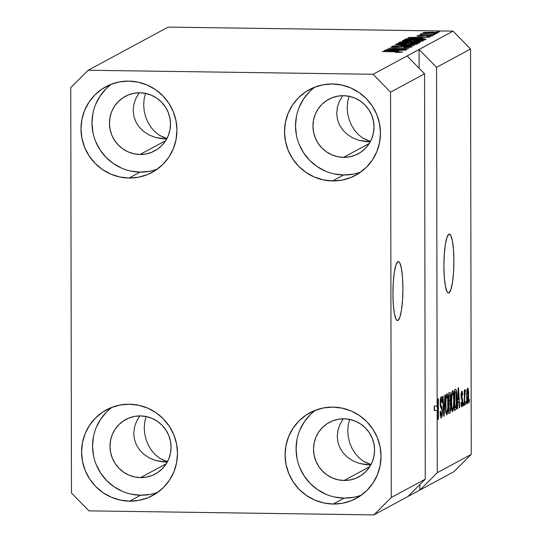 <?xml version="1.0" encoding="UTF-8"?>
<svg xmlns="http://www.w3.org/2000/svg" width="542" height="542" viewBox="0 0 542 542"><rect width="100%" height="100%" fill="white"/><g stroke="black" fill="none" stroke-linecap="round" stroke-linejoin="round"><path stroke-width="0.81" d="M397.97 320.437A29.498 4.98 -89.2 0 1 397.503 320.559A29.498 4.98 -89.2 0 1 392.923 292.375A29.498 4.98 -89.2 0 1 397.869 261.691L398.844 261.725L399.786 262.89L401.419 268.385L402.516 277.328L402.916 288.364L402.557 299.814L401.487 309.929L399.881 317.172L397.97 320.437L396.995 320.397L396.053 319.231L394.42 313.743L393.323 304.794L392.923 293.757L393.282 282.314L394.346 272.199L395.958 264.957L397.869 261.691A29.498 4.98 -89.2 0 1 398.336 261.562A29.498 4.98 -89.2 0 1 402.916 289.746A29.498 4.98 -89.2 0 1 397.97 320.437L397.035 320.424L397.97 320.437M448.952 292.931A29.498 4.98 -89.2 0 1 448.485 293.053A29.498 4.98 -89.2 0 1 443.905 264.869A29.498 4.98 -89.2 0 1 448.851 234.185L449.826 234.219L450.768 235.384L452.401 240.878L453.505 249.821L453.905 260.858L453.539 272.308L452.475 282.423L450.863 289.665L448.952 292.931L447.977 292.89L447.035 291.725L445.402 286.237L444.304 277.287L443.905 266.251L444.264 254.808L445.334 244.693L446.94 237.45L448.851 234.185A29.498 4.98 -89.2 0 1 449.318 234.056A29.498 4.98 -89.2 0 1 453.898 262.24A29.498 4.98 -89.2 0 1 448.952 292.931L448.017 292.917L448.952 292.931M139.748 415.978L136.448 421.534L139.748 415.978M134.423 427.455L136.448 421.534L134.423 427.455L133.745 433.519L134.423 427.455M134.443 439.487L133.745 433.519L134.443 439.487L136.489 445.138L134.443 439.487M139.802 450.246L136.489 445.138L139.802 450.246L144.26 454.623L139.802 450.246M149.694 458.098L144.26 454.623L149.694 458.098L155.879 460.531L149.694 458.098M162.593 461.838L155.879 460.531L166.069 462.048L162.593 461.838M167.275 462.055L166.069 462.048L167.275 462.055M162.891 461.865L167.343 461.933L162.891 461.865M343.262 418.858L339.969 424.413L343.262 418.858M337.944 430.334L339.969 424.413L337.944 430.334L337.266 436.398L337.944 430.334M337.964 442.374L337.266 436.398L337.964 442.374L340.01 448.024L337.964 442.374M343.323 453.132L340.01 448.024L343.323 453.132L347.781 457.509L343.323 453.132M353.208 460.978L347.781 457.509L353.208 460.978L359.4 463.417L353.208 460.978M366.114 464.718L359.4 463.417L369.59 464.928L366.114 464.718M370.796 464.934L369.59 464.928L370.796 464.934M366.412 464.751L370.863 464.812L366.412 464.751M139.179 92.858L135.886 98.414L139.179 92.858M133.86 104.335L135.886 98.414L133.86 104.335L133.183 110.399L133.86 104.335M133.881 116.367L133.183 110.399L133.881 116.367L135.927 122.018L133.881 116.367M139.24 127.126L135.927 122.018L139.24 127.126L143.698 131.503L139.24 127.126M149.125 134.978L143.698 131.503L149.125 134.978L155.317 137.411L149.125 134.978M162.031 138.718L155.317 137.411L165.506 138.928L162.031 138.718M166.712 138.935L165.506 138.928L166.712 138.935M162.329 138.745L166.78 138.813L162.329 138.745M342.7 95.744L339.407 101.293L342.7 95.744M337.381 107.214L339.407 101.293L337.381 107.214L336.704 113.278L337.381 107.214M337.402 119.254L336.704 113.278L337.402 119.254L339.448 124.904L337.402 119.254M342.761 130.012L339.448 124.904L342.761 130.012L347.219 134.389L342.761 130.012M352.646 137.858L347.219 134.389L352.646 137.858L358.838 140.297L352.646 137.858M365.552 141.597L358.838 140.297L369.027 141.814L365.552 141.597M370.233 141.814L369.027 141.814L370.233 141.814M365.85 141.631L370.301 141.692L365.85 141.631M139.911 92.797A30.975 30.399 61.7 0 1 169.531 116.415A30.975 30.399 61.7 0 1 154.673 150.9A30.975 30.399 61.7 0 1 140.019 154.484L165.716 140.622L140.019 154.484L134.064 153.806L128.332 151.97L123.048 149.043L118.42 145.141L114.613 140.419L111.781 135.046L110.033 129.233L109.437 123.21L110.012 117.201L111.74 111.435L114.552 106.144L118.339 101.523L122.959 97.756L128.237 94.979L133.955 93.305L139.911 92.797L145.873 93.475L151.597 95.311L156.882 98.237L161.516 102.133L165.317 106.862L168.149 112.235L169.897 118.048L170.493 124.071L169.917 130.08L168.189 135.846L165.378 141.137L161.591 145.757L156.97 149.524L151.699 152.302L145.974 153.975L140.019 154.484A30.975 30.399 61.7 0 1 110.405 130.866A30.975 30.399 61.7 0 1 125.256 96.381A30.975 30.399 61.7 0 1 139.911 92.797M140.48 415.917A30.975 30.399 61.7 0 1 170.093 439.535A30.975 30.399 61.7 0 1 155.236 474.02A30.975 30.399 61.7 0 1 140.581 477.604L166.279 463.742L140.581 477.604L134.626 476.926L128.894 475.09L123.617 472.163L118.983 468.261L115.175 463.532L112.35 458.159L110.602 452.353L110.006 446.323L110.582 440.321L112.302 434.555L115.121 429.264L118.908 424.643L123.529 420.877L128.8 418.099L134.524 416.425L140.48 415.917L146.435 416.595L152.166 418.431L157.444 421.351L162.078 425.253L165.886 429.982L168.711 435.355L170.459 441.168L171.055 447.191L170.479 453.2L168.758 458.959L165.94 464.257L162.153 468.877L157.532 472.644L152.261 475.422L146.536 477.096L140.581 477.604A30.975 30.399 61.7 0 1 110.968 453.986A30.975 30.399 61.7 0 1 125.825 419.494A30.975 30.399 61.7 0 1 140.48 415.917M343.994 418.797A30.975 30.399 61.7 0 1 373.614 442.414A30.975 30.399 61.7 0 1 358.757 476.906A30.975 30.399 61.7 0 1 344.102 480.483L369.8 466.621L344.102 480.483L338.147 479.806L332.415 477.969L327.138 475.049L322.504 471.147L318.696 466.418L315.864 461.046L314.123 455.233L313.52 449.21L314.096 443.2L315.823 437.441L318.635 432.143L322.429 427.53L327.043 423.756L332.321 420.978L338.039 419.305L343.994 418.797L349.956 419.474L355.681 421.31L360.965 424.237L365.599 428.139L369.407 432.868L372.232 438.241L373.98 444.047L374.576 450.077L374 456.086L372.273 461.845L369.461 467.136L365.674 471.757L361.053 475.53L355.782 478.301L350.057 479.975L344.102 480.483A30.975 30.399 61.7 0 1 314.489 456.865A30.975 30.399 61.7 0 1 329.346 422.381A30.975 30.399 61.7 0 1 343.994 418.797M343.432 95.677A30.975 30.399 61.7 0 1 373.052 119.294A30.975 30.399 61.7 0 1 358.194 153.786A30.975 30.399 61.7 0 1 343.54 157.363L369.231 143.501L343.54 157.363L337.585 156.685L331.853 154.849L326.569 151.929L321.941 148.027L318.134 143.298L315.302 137.925L313.554 132.113L312.958 126.09L313.533 120.08L315.261 114.321L318.073 109.03L321.86 104.41L326.48 100.636L331.751 97.865L337.476 96.185L343.432 95.677L349.387 96.354L355.118 98.19L360.403 101.117L365.037 105.019L368.838 109.748L371.67 115.121L373.418 120.927L374.014 126.957L373.438 132.966L371.71 138.725L368.899 144.016L365.112 148.637L360.491 152.41L355.22 155.181L349.495 156.855L343.54 157.363A30.975 30.399 61.7 0 1 313.926 133.745A30.975 30.399 61.7 0 1 328.777 99.261A30.975 30.399 61.7 0 1 343.432 95.677M315.078 87.018A48.678 47.764 -118.3 0 0 297.917 140.94A48.678 47.764 -118.3 0 0 343.574 174.991L332.571 180.926A48.678 47.764 61.7 0 1 286.034 143.806A48.678 47.764 61.7 0 1 309.38 89.613A48.678 47.764 61.7 0 1 332.402 83.99L323.046 84.789L314.055 87.418L305.769 91.781L298.507 97.702L292.558 104.965L288.134 113.278L285.424 122.336L284.516 131.774L285.458 141.245L288.202 150.378L292.646 158.82L298.628 166.245L305.905 172.376L314.211 176.977L323.215 179.856L332.571 180.926L341.934 180.127L350.925 177.491L359.211 173.135L366.473 167.207L372.422 159.944L376.846 151.631L379.556 142.58L380.464 133.136L379.522 123.664L376.778 114.538L372.334 106.09L366.351 98.664L359.068 92.533L350.769 87.94L341.765 85.053L332.402 83.99A48.678 47.764 61.7 0 1 378.946 121.103A48.678 47.764 61.7 0 1 355.599 175.296A48.678 47.764 61.7 0 1 332.571 180.926L343.574 174.991A48.678 47.764 -118.3 0 0 360.904 171.963M315.64 410.138A48.678 47.764 -118.3 0 0 298.479 464.06A48.678 47.764 -118.3 0 0 344.136 498.112L333.14 504.04A48.678 47.764 61.7 0 1 286.596 466.926A48.678 47.764 61.7 0 1 309.943 412.733A48.678 47.764 61.7 0 1 332.971 407.11L323.615 407.902L314.617 410.538L306.332 414.894L299.069 420.822L293.12 428.085L288.703 436.398L285.986 445.449L285.078 454.894L286.02 464.365L288.764 473.491L293.215 481.94L299.191 489.365L306.474 495.496L314.773 500.09L323.777 502.976L333.14 504.04L342.497 503.247L351.487 500.612L359.773 496.248L367.036 490.327L372.991 483.064L377.408 474.751L380.118 465.693L381.026 456.256L380.091 446.784L377.34 437.651L372.896 429.21L366.914 421.784L359.637 415.653L351.331 411.053L342.327 408.173L332.971 407.11A48.678 47.764 61.7 0 1 379.508 444.223A48.678 47.764 61.7 0 1 356.169 498.416A48.678 47.764 61.7 0 1 333.14 504.04L344.136 498.112A48.678 47.764 -118.3 0 0 361.467 495.083M112.119 407.252A48.678 47.764 -118.3 0 0 94.958 461.174A48.678 47.764 -118.3 0 0 140.615 495.225L129.619 501.16A48.678 47.764 61.7 0 1 83.082 464.047A48.678 47.764 61.7 0 1 106.422 409.854A48.678 47.764 61.7 0 1 129.45 404.224L120.094 405.023L111.096 407.652L102.811 412.015L95.555 417.936L89.599 425.199L85.182 433.519L82.465 442.57L81.564 452.014L82.499 461.479L85.243 470.612L89.694 479.053L95.67 486.486L102.953 492.617L111.252 497.21L120.256 500.097L129.619 501.16L138.976 500.361L147.973 497.732L156.259 493.369L163.515 487.441L169.47 480.185L173.887 471.865L176.604 462.814L177.505 453.369L176.57 443.905L173.819 434.772L169.375 426.33L163.393 418.898L156.116 412.767L147.817 408.173L138.813 405.287L129.45 404.224A48.678 47.764 61.7 0 1 175.987 441.337A48.678 47.764 61.7 0 1 152.648 495.53A48.678 47.764 61.7 0 1 129.619 501.16L140.615 495.225A48.678 47.764 -118.3 0 0 157.946 492.197M111.557 84.132A48.678 47.764 -118.3 0 0 94.396 138.061A48.678 47.764 -118.3 0 0 140.053 172.105L129.057 178.04A48.678 47.764 61.7 0 1 82.513 140.927A48.678 47.764 61.7 0 1 105.859 86.734A48.678 47.764 61.7 0 1 128.888 81.104L119.525 81.903L110.534 84.532L102.248 88.895L94.985 94.823L89.037 102.079L84.62 110.399L81.903 119.45L80.995 128.894L81.937 138.359L84.681 147.492L89.132 155.933L95.107 163.366L102.391 169.497L110.69 174.09L119.694 176.977L129.057 178.04L138.413 177.241L147.404 174.612L155.69 170.249L162.952 164.328L168.908 157.065L173.325 148.745L176.035 139.694L176.943 130.249L176.001 120.785L173.257 111.652L168.813 103.21L162.83 95.778L155.554 89.654L147.248 85.053L138.244 82.167L128.888 81.104A48.678 47.764 61.7 0 1 175.425 118.217A48.678 47.764 61.7 0 1 152.078 172.41A48.678 47.764 61.7 0 1 129.057 178.04L140.053 172.105A48.678 47.764 -118.3 0 0 157.383 169.077M347.673 101.666L349.102 96.063L347.673 101.666L347.198 107.621L347.673 101.666M347.693 113.698L347.198 107.621L347.693 113.698L349.143 119.667L347.693 113.698M351.487 125.304L349.143 119.667L351.487 125.304L354.637 130.385L351.487 125.304M358.479 134.714L354.637 130.385L358.479 134.714L362.855 138.129L358.479 134.714M367.598 140.493L362.855 138.129L370.05 141.259L367.598 140.493M370.477 141.36L370.05 141.259L370.477 141.36M348.235 424.786L349.665 419.183L348.235 424.786L347.761 430.734L348.235 424.786M348.255 436.818L347.761 430.734L348.255 436.818L349.705 442.787L348.255 436.818M352.056 448.424L349.705 442.787L352.056 448.424L355.206 453.505L352.056 448.424M359.041 457.834L355.206 453.505L359.041 457.834L363.418 461.249L359.041 457.834M368.16 463.613L363.418 461.249L370.62 464.379L368.16 463.613M371.046 464.48L370.62 464.379L371.046 464.48M144.721 421.9L146.144 416.297L144.721 421.9L144.24 427.855L144.721 421.9M144.741 433.932L144.24 427.855L144.741 433.932L146.184 439.908L144.741 433.932M148.535 445.538L146.184 439.908L148.535 445.538L151.685 450.619L148.535 445.538M155.52 454.948L151.685 450.619L155.52 454.948L159.897 458.363L155.52 454.948M164.646 460.734L159.897 458.363L167.099 461.493L164.646 460.734M167.525 461.594L167.099 461.493L167.525 461.594M144.152 98.78L145.581 93.183L144.152 98.78L143.677 104.735L144.152 98.78M144.172 110.812L143.677 104.735L144.172 110.812L145.622 116.787L144.172 110.812M147.966 122.417L145.622 116.787L147.966 122.417L151.123 127.499L147.966 122.417M154.958 131.828L151.123 127.499L154.958 131.828L159.334 135.243L154.958 131.828M164.077 137.614L159.334 135.243L166.536 138.373L164.077 137.614M166.963 138.474L166.536 138.373L166.963 138.474M425.267 479.182L424.555 73.82L390.565 92.154L391.277 497.522L425.267 479.182L391.277 497.522L373.858 514.9L407.848 496.56L425.267 479.182L424.555 73.82L407.083 55.948L373.092 74.281L390.565 92.154L424.555 73.82L407.083 55.948L453.065 31.138L168.142 27.1L88.163 70.25L373.092 74.281L419.074 49.471L436.554 67.344L437.143 406.08L438.024 415.199L437.997 398.81L438.356 398.614L438.397 419.176L438.004 419.386L437.15 410.538L437.258 472.712L471.249 454.379L470.544 49.01L436.554 67.344L470.544 49.01L453.065 31.138L419.074 49.471L436.554 67.344L437.143 406.08L434.237 406.039L434.67 410.497L434.237 406.039L434.244 410.49L437.15 410.538L438.004 419.386L438.397 419.176L438.356 398.614L437.997 398.81L438.024 415.199L437.143 406.08L434.237 406.039L434.244 410.49L437.15 410.538L437.258 472.712L419.847 490.09L373.858 514.9L88.935 510.862L71.456 492.99L70.751 87.621L88.163 70.25L168.142 27.1L453.065 31.138L470.544 49.01L471.249 454.379L437.258 472.712L419.847 490.09L453.837 471.75L419.847 490.09L419.84 484.602L419.847 490.09L407.848 496.56L425.267 479.182M441.208 399.217L440.395 399.203L441.208 399.217C441.642 399.081 441.879 400.287 441.913 402.841L442.279 402.381C442.218 398.506 441.859 396.649 441.195 396.819C440.565 397.293 440.233 399.352 440.185 402.997C440.253 406.188 440.571 407.902 441.141 408.14C441.615 408.085 441.906 409.224 442.021 411.561L441.317 415.463C440.809 415.545 440.524 414.095 440.477 411.107L440.111 411.568C440.165 415.904 440.558 418.011 441.29 417.882C441.96 417.408 442.326 415.213 442.387 411.297L442.021 411.297L442.387 411.297L442.306 413.763L441.71 417.32L441.059 417.909L440.436 416.432L440.111 411.568L440.477 411.107L441.154 415.47L441.757 414.603L442.021 411.94L441.838 409.318L440.619 407.286L440.26 405.084L440.802 397.361L441.608 396.968L442.103 398.939L442.279 402.381L441.913 402.841L441.716 399.989L441.208 399.217L440.558 403.411L440.795 405.328L442.062 407.354L442.387 411.297L441.838 406.676L440.666 404.881L440.551 402.828L441.31 399.19L440.395 399.176M445.192 394.928L444.122 416.087L443.749 416.29L442.665 396.29L443.038 396.087L443.912 413.797L444.813 395.132L445.192 394.928L444.813 395.132L443.912 413.797L443.038 396.087L442.665 396.29L443.749 416.29L444.122 416.087L443.735 416.08L444.122 416.087L445.192 394.928M446.872 414.874L446.032 413.444L445.605 409.854L445.856 397.083L446.513 394.169L447.15 393.831L448.119 399.061L448.058 409.406L446.872 414.874L447.895 411.175L448.241 403.6C448.254 397.604 447.787 394.332 446.838 393.777C445.87 395.396 445.416 399.251 445.47 405.341L445.836 412.205L446.723 414.908M452.685 411.737L451.852 410.308L451.371 405.856L451.669 393.946L452.177 391.412L452.97 390.694L453.932 395.924L453.878 406.263L452.685 411.737L453.708 408.038L454.054 400.457C454.067 394.468 453.6 391.188 452.651 390.64C451.689 392.252 451.229 396.114 451.283 402.205L451.649 409.068L452.543 411.771M457.787 402.564L457.495 408.871L457.116 409.074L458.2 387.909L458.552 387.72L459.704 407.679L459.331 407.882L459.013 401.907L457.787 402.564L459.013 401.907L459.331 407.882L459.704 407.679L458.552 387.72L458.2 387.909L457.116 409.074L457.495 408.871L457.13 408.864L457.495 408.871L457.787 402.564M469.514 399.447L469.162 402.577L469.514 399.447M468.647 395.22L468.315 401.791L467.57 403.668L466.804 400.362L466.886 391.1L467.428 388.438L467.766 388.133L468.092 388.573L468.647 395.22C468.667 390.904 468.335 388.546 467.658 388.153C466.967 389.305 466.642 392.062 466.689 396.426C466.662 400.816 466.994 403.221 467.685 403.641L467.685 403.641C468.383 402.455 468.701 399.65 468.647 395.22L468.281 395.213L468.647 395.22M466.154 401.263L466.161 404.197L465.795 404.393L465.788 401.459L466.154 401.263L465.788 401.459L465.795 404.393L466.161 404.197L465.795 404.19L466.161 404.197L466.154 401.263M464.69 397.232L464.704 404.982L464.345 405.179L464.318 390.226L464.677 390.03L464.684 392.415L465.029 389.637L465.456 390.145L464.69 397.232L465.456 390.145L465.111 389.529L464.684 392.415L464.677 390.03L464.318 390.226L464.345 405.179L464.704 404.982L464.345 404.976L464.704 404.982L464.69 397.232L464.331 397.225L464.69 397.232M463.654 402.611L463.661 405.545L463.295 405.741L463.654 402.611L463.295 405.741L463.661 405.545L463.295 405.538L463.661 405.545L463.654 402.611M461.913 404.617L461.377 401.968L461.018 402.428C461.086 405.443 461.377 406.886 461.892 406.771C462.428 406.364 462.712 404.603 462.746 401.48L462.367 401.473L462.746 401.48L462.692 403.444L462.062 406.615L461.486 406.52L461.1 404.264L461.377 401.968L461.716 404.556L462.36 402.909L462.279 400.66L461.344 399.048L461.066 396.791L461.283 392.665L461.926 391.263L462.428 392.049L462.685 395.111L462.326 395.579L461.791 393.478L461.445 396.188L462.516 398.343L462.746 401.48C462.699 398.797 462.428 397.401 461.94 397.306L461.411 395.491L461.94 393.397L461.181 393.39L461.865 393.417L462.326 395.579L462.685 395.111C462.617 392.354 462.333 391.073 461.852 391.29C461.364 391.588 461.093 393.16 461.052 395.985C461.147 398.634 461.445 400.003 461.953 400.091L462.38 402.042L461.913 404.617L461.134 404.623M456.872 398.804L456.31 408.35L455.714 409.799L454.528 410.477L454.494 389.915L455.761 389.298L456.256 389.983L456.872 398.804C456.92 394.4 456.642 391.283 456.032 389.461L454.494 389.915L454.528 410.477L455.558 409.915L454.528 409.901L455.558 409.915C456.506 408.566 456.947 404.86 456.872 398.804L456.506 398.804L456.872 398.804M450.836 406.425L450.402 411.974L449.894 412.963L448.708 413.614L448.674 393.052L449.941 392.422L450.449 393.37L450.348 401.636L450.836 406.425L450.348 401.636L450.727 397.117C450.673 393.722 450.348 392.171 449.758 392.462L448.674 393.052L448.708 413.614L449.785 413.031L448.708 413.018L449.785 413.031C450.463 412.631 450.815 410.429 450.836 406.425L450.47 406.419L450.836 406.425M390.613 49.424L406.812 49.654L386.094 49.559L404.183 48.787L388.323 48.36L408.675 48.645L390.613 49.424L408.675 48.645L388.323 48.36L404.183 48.787L386.094 49.559L406.812 49.654L390.613 49.424M390.89 46.829L390.89 46.829C390.403 47.168 391.927 47.371 395.45 47.452L406.71 46.605L409.488 47.039L409.488 47.493L409.488 47.039L403.797 47.621L411.839 47.086C412.394 46.727 410.789 46.497 407.015 46.409L411.967 46.917L407.875 47.581L403.797 47.621L409.251 47.127L409.359 46.802L407.089 46.612L397.618 47.445L390.829 47.039L394.149 46.382L398.045 46.334L393.282 46.856L396.426 47.262L407.015 46.409L398.045 47.229L393.282 46.856L398.045 46.334L390.768 46.958M395.152 44.674L414.406 45.555L392.632 46.036L411.818 45.636L395.152 44.674L411.818 45.636L392.632 46.036L414.406 45.555L395.152 44.674M417.415 44.078L415.335 43.482L415.335 44.451L415.335 43.482L408.383 43.184C402.489 43.082 398.539 43.285 396.534 43.78L396.534 43.78C396.656 44.322 399.759 44.62 405.856 44.681L417.415 44.078L412.327 44.627L402.184 44.593L396.575 44.044L399.617 43.326L411.222 43.245L417.536 43.949M423.227 40.941L421.148 40.338L421.154 41.314L421.148 40.338L414.196 40.047C408.302 39.945 404.359 40.149 402.354 40.643L402.354 40.643C402.469 41.178 405.579 41.483 411.669 41.544L423.227 40.941L418.146 41.49L407.997 41.456L402.388 40.907L405.436 40.189L417.035 40.108L423.349 40.813M422.001 38.089L408.16 37.655L429.989 37.147L423.221 37.432L422.001 38.089L423.221 37.432L429.989 37.147L408.519 37.466L422.001 38.089M436.852 31.836L439.758 31.876L436.852 31.836M422.848 32.656L422.848 32.656C422.929 33.042 425.158 33.252 429.542 33.292L438.18 32.872C438.078 32.486 435.795 32.276 431.337 32.235L437.963 32.622L436.08 33.191L423.058 32.906L424.386 32.384L431.337 32.235L422.76 32.75M433.485 33.651L436.391 33.692L433.485 33.651M420.348 34.011L422.55 34.478L419.82 34.437L434.982 34.451L419.82 34.437L422.543 34.275L420.328 34.051L421.486 33.834L427.313 34.342L420.321 34.038M431.032 34.973L433.939 35.013L431.032 34.973M417.089 35.765L420.504 36.26L428.519 35.44L432.502 35.928L426.811 36.375L430.402 35.88L427.421 35.65L418.824 36.206L417.204 36.016L417.299 35.684L422.15 35.379L419.217 35.786L420.755 36.063L428.519 35.44L416.988 35.874M425.836 39.39C425.958 38.861 422.97 38.577 416.879 38.523L425.49 38.977L425.965 39.302L424.806 39.945L404.454 39.654L406.371 38.828L411.08 38.529L416.879 38.523L406.371 38.828L404.454 39.654L424.806 39.945L426.005 39.22M420.07 42.5C420.707 42.134 419.074 41.917 415.152 41.842L419.962 42.161L420.158 42.445L418.993 43.082L398.641 42.791L400.328 42.012L403.634 41.768L415.152 41.842L405.802 41.761L399.725 42.208L398.641 42.791L418.993 43.082L420.24 42.33M398.052 51.009L384.217 50.575L406.039 50.067L399.278 50.352L398.052 51.009L399.278 50.352L406.039 50.067L384.569 50.386L398.052 51.009M402.557 52.093L396.548 51.571L382.367 51.571L399.02 51.829L400.199 52.384L395.464 52.411L402.557 52.093L395.464 52.411L399.596 51.869L382.733 51.375L402.645 52.005M453.837 471.75L471.249 454.379L453.837 471.75M70.751 87.621L88.163 70.25L373.092 74.281L390.565 92.154L391.277 497.522L373.858 514.9L88.935 510.862L71.456 492.99L70.751 87.621M424.914 33.137L424.955 32.689L429.894 33.096L424.955 32.689L431.12 32.432L436.073 32.838L436.073 33.191L436.073 32.838L429.894 33.299L436.073 32.838M421.486 34.207L421.486 33.834L421.486 34.207M422.929 34.485L422.95 34.065M422.95 34.119L422.956 34.485M432.435 35.975C432.855 35.684 431.554 35.508 428.519 35.44L430.348 36.294L430.348 35.928L426.811 36.375L432.543 35.867M430.416 36.294L430.348 35.928M419.135 36.219L419.217 35.786M423.173 36.212L423.173 35.806L423.173 36.212M419.745 37.994L410.457 37.588L420.728 37.466L420.728 38.238L420.728 37.466L419.745 38.191L420.728 37.466L410.457 37.588L419.745 37.994M405.443 39.668L405.443 39.126L405.443 39.668M406.378 39.681L406.371 38.828L406.378 39.681M423.58 39.925L423.566 39.193L423.051 39.017L417.123 38.726L409.413 38.828L407.198 39.491L422.794 39.715L407.198 39.695L408.709 38.902L421.324 38.861C423.316 38.983 424.013 39.153 423.417 39.376L423.417 39.925L423.417 39.376L422.794 39.918L423.417 39.376M412.069 41.348C407.32 41.314 404.874 41.09 404.732 40.677L413.77 40.243C418.363 40.284 420.721 40.508 420.849 40.907L420.849 41.341L420.849 40.907L412.069 41.551L419.718 41.138L420.849 40.907L420.599 40.65L407.503 40.311L404.928 40.603L404.976 40.941L412.069 41.348M404.644 41.267L404.732 40.677M420.938 41.334L420.849 40.907M399.725 42.811L399.725 42.208L399.725 42.811M409.677 42.947L409.677 42.032L409.677 42.947M408.268 42.174L403.526 41.998L401.378 42.628L407.462 42.716L401.378 42.832L401.974 42.31L405.768 41.964L408.268 42.174L408.106 42.926L408.099 42.371L407.462 42.92L408.099 42.371M417.794 42.269L412.415 42.073L409.84 42.75L416.974 42.852L409.84 42.953L410.511 42.391L414.806 42.039L417.794 42.269L417.699 43.062L417.699 42.466L416.974 42.852L417.699 42.466M398.824 44.403L398.919 43.814L406.256 44.485C401.5 44.451 399.054 44.227 398.919 43.814L407.957 43.38C412.543 43.421 414.908 43.645 415.03 44.044L415.036 44.478L415.03 44.044L406.256 44.688L415.03 44.044M409.589 47.486L409.488 47.039M393.187 47.378L393.282 46.856M399.955 47.323L399.955 46.944L399.955 47.323M401.615 47.093L401.608 46.632L401.615 47.093M395.796 50.914L386.514 50.508L396.778 50.386L396.778 51.158L396.778 50.386L395.796 51.111L396.778 50.386L386.514 50.508L395.796 50.914M436.12 33.191L435.971 32.71L433.776 32.506L424.955 32.689M415.118 44.471L414.786 43.787L410.721 43.441L398.919 43.814M467.685 401.5L468.281 395.091L467.651 390.294C468.112 390.768 468.322 392.523 468.281 395.558L467.685 401.5C467.231 401.026 467.014 399.264 467.055 396.222L466.689 396.216L467.055 396.222L467.651 390.294L466.987 390.287L467.705 390.281L466.987 390.274M466.906 401.493L467.583 401.5M464.318 392.408L464.684 392.415L464.318 392.408M464.901 390.138L465.456 390.145L464.901 390.138M464.325 394.136L464.751 394.142L464.325 394.136M462.306 395.104L462.685 395.111L462.306 395.104M461.865 393.417L461.174 393.404M461.052 395.484L461.411 395.491L461.052 395.484M461.059 396.663L461.533 396.669L461.059 396.663M461.086 397.293L461.94 397.306L461.086 397.293M459.318 407.672L459.704 407.679L459.318 407.672M457.482 401.886L459.013 401.907L457.482 401.886M457.902 400.098L458.383 389.955L458.891 399.569L457.577 400.091L458.891 399.569L458.383 389.955L457.902 400.098M456.032 389.461L455.476 389.38M455.47 391.785L454.86 392.117L454.887 407.875L454.86 392.117L454.494 392.117L455.47 391.785L454.494 391.771L455.971 391.927L456.378 404.075L455.51 407.537L454.521 407.869L455.781 407.279L456.323 404.827L456.411 394.881L456.046 392.137L455.47 391.785L455.971 391.927M453.688 400.457L454.054 400.457L453.688 400.457M453.22 408.031L453.708 408.038L453.22 408.031M452.678 409.332L453.485 406.195L453.688 399.996L453.383 394.712L452.658 393.038L453.532 396.026L453.688 400.592C453.742 405.165 453.403 408.079 452.678 409.332C451.974 408.912 451.628 406.48 451.649 402.042L451.283 402.035L451.649 402.042C451.581 397.327 451.92 394.325 452.658 393.038L451.811 393.004M450.361 397.11L450.727 397.117L450.361 397.11M448.688 401.615L450.348 401.636L448.688 401.615M449.636 394.935L449.04 395.26L449.054 401.398L450.009 400.755L450.3 399.461L450.246 395.565L449.636 394.935C450.07 394.38 450.314 395.281 450.368 397.652L450.05 400.667L448.688 401.392L449.054 401.398L449.04 395.26L448.681 395.253L449.636 394.935L448.674 394.922L449.874 394.861L448.674 394.84M449.724 403.438L449.054 403.804L449.067 411.012L449.054 403.804L448.695 403.797L449.724 403.438L448.695 403.424L449.724 403.438C450.178 403.018 450.429 404.081 450.47 406.636L450.145 410.172L448.708 411.005L450.145 410.172L450.47 406.229L450.138 403.533L448.695 403.37M447.875 403.594L448.241 403.6L447.875 403.594M447.401 411.168L447.895 411.175L447.401 411.168M446.845 396.175L446.174 398.167L445.863 402.245L446.073 410.321L446.52 412.272L446.987 412.36L447.78 407.801L447.685 398.817L446.845 396.175L447.712 399.163L447.875 403.729C447.922 408.309 447.584 411.222 446.865 412.469C446.161 412.049 445.815 409.617 445.829 405.179L445.47 405.172L445.829 405.179C445.768 400.463 446.1 397.462 446.845 396.175L445.991 396.141M446.865 412.469L445.87 412.482M441.317 415.463L440.3 415.47M440.185 402.848L440.551 402.855L440.185 402.848M440.246 404.874L440.666 404.881L440.246 404.874M440.341 405.938L441.229 405.944L440.341 405.938M440.456 406.663L441.838 406.676L440.456 406.663M437.604 415.192L438.024 415.199L437.604 415.192M437.983 419.169L438.397 419.176L437.983 419.169M467.651 390.294L467.055 395.762L467.651 401.514L466.906 401.507M452.658 393.038L451.987 395.03L451.649 401.31L451.886 407.184L452.563 409.352L451.689 409.346M419.108 68.245L419.074 49.471L419.108 68.245M130.69 171.042L140.053 172.105L149.409 171.306M105.988 88.888L100.033 96.144L95.616 104.464M92.899 113.515L91.991 122.959L92.933 132.431M95.677 141.557L100.128 150.005L106.103 157.431L113.386 163.562L121.686 168.155M131.252 494.162L140.615 495.225L149.971 494.426M106.55 412.008L100.595 419.264L96.178 427.584M93.461 436.635L92.56 446.08L93.495 455.551M96.239 464.677L100.69 473.119L106.666 480.551L113.949 486.682L122.248 491.276M334.773 497.048L344.136 498.112L353.492 497.312M310.071 414.887L304.116 422.15L299.699 430.463M296.982 439.521L296.081 448.959L297.016 458.43M299.76 467.563L304.211 476.005L310.187 483.43L317.47 489.562L325.769 494.162M334.211 173.928L343.574 174.991L352.93 174.192M309.502 91.767L303.554 99.03L299.137 107.35M296.42 116.401L295.512 125.846L296.454 135.31M299.198 144.443L303.649 152.885L309.624 160.317L316.907 166.441L325.207 171.042M408.289 42.215L408.289 42.933M417.848 42.323L417.848 43.069M465.138 392.205L464.697 392.198M455.693 391.724L454.494 391.703"/></g></svg>
